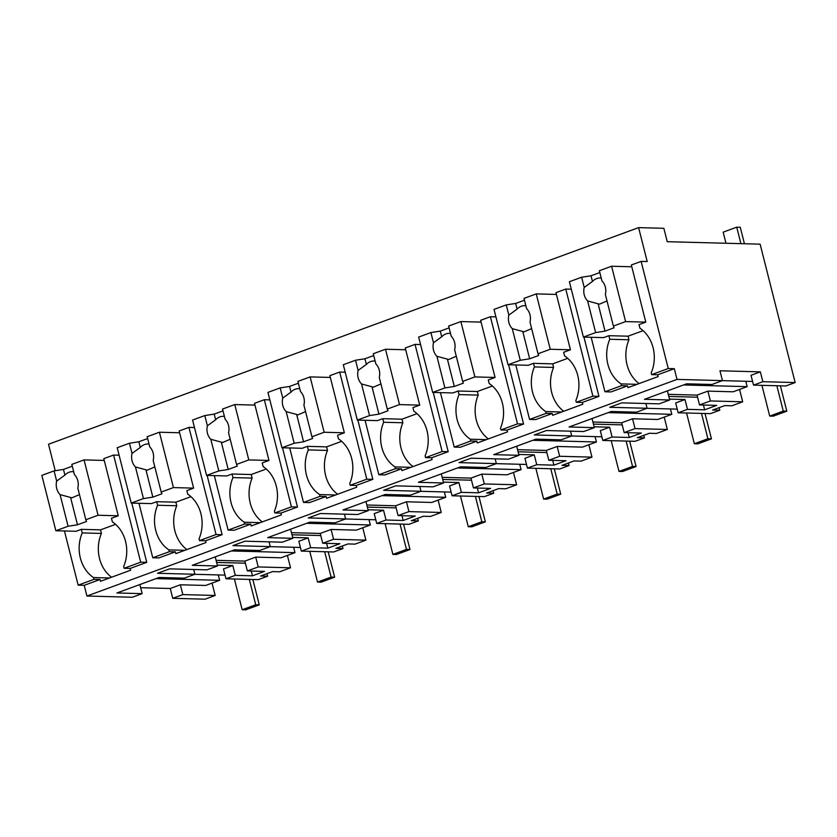 <?xml version="1.0" encoding="UTF-8"?>
<svg xmlns="http://www.w3.org/2000/svg" width="837" height="837" viewBox="0 0 837 837"><rect width="100%" height="100%" fill="white"/><g stroke="black" fill="none" stroke-linecap="round" stroke-linejoin="round"><path stroke-width="1.26" d="M140.647 587.71L170.256 588.495L172.746 598.319L205.055 599.177L215.161 595.463L212.033 583.096M172.746 598.319L182.853 594.605L180.363 584.781L205.609 585.461L219.618 580.313L156.006 578.618M182.853 594.605L215.161 595.463M139.852 584.55L142.154 593.642L132.361 597.241L86.922 596.028L84.213 585.314L78.155 585.157L93.974 579.34L100.032 579.507L100.492 581.286L130.635 570.227L130.185 568.438L146.757 562.349L131.765 503.089M64.439 530.972L78.155 585.157M55.211 470.718L48.515 444.248L638.61 227.622L663.856 228.302L667.246 241.694L760.132 244.163L795.15 382.551L762.842 381.693L760.352 371.869L719.966 370.791L722.457 380.615L677.018 379.412L674.308 368.688L668.25 368.531L641.132 261.395L647.2 261.552L638.61 227.622M290.523 567.8L258.214 566.942L247.354 570.928L264.513 571.378L252.46 575.814L235.291 575.354L225.969 578.775L258.277 579.633L267.61 576.212L260.537 576.023L272.6 571.598L279.663 571.786L290.523 567.8L287.394 555.433M266.961 573.669L267.61 576.212M194.812 574.308L225.048 575.113M225.969 578.775L223.489 568.951L232.812 565.53L217.296 565.121M170.256 588.495L180.363 584.781M218.258 574.935L219.618 580.313M142.154 593.642L116.908 592.973L159.114 577.478L184.36 578.147L194.906 574.276L193.703 569.495M722.457 380.615L711.9 384.486L686.664 383.817L644.459 399.312L669.694 399.981L659.148 403.852L621.786 402.859L609.734 407.284L647.085 408.278L636.538 412.16L611.292 411.48L569.097 426.975L594.333 427.644L583.787 431.526L546.425 430.532L541.162 432.457L534.362 434.958L571.723 435.951L561.177 439.823L535.931 439.153L493.725 454.637L518.971 455.318L508.425 459.189L471.064 458.195L465.801 460.12L459 462.62L496.362 463.614L485.816 467.485L460.57 466.816L418.364 482.311L443.61 482.98L433.053 486.852L395.702 485.858L383.639 490.283L421.001 491.277L410.444 495.148L385.208 494.479L343.003 509.974L368.249 510.643L357.692 514.514L320.33 513.52L308.278 517.946L345.639 518.95L335.082 522.822L309.847 522.142L267.641 537.636L292.877 538.306L282.331 542.188L244.969 541.194L239.706 543.119L232.916 545.619L270.267 546.613L259.721 550.484L234.475 549.815L192.28 565.31L217.515 565.979L206.969 569.851L169.608 568.857L164.345 570.782L157.544 573.282L194.906 574.276M86.922 596.028L677.018 379.412M84.213 585.314L100.032 579.507M591.152 337.29L604.942 391.768L611 391.936L627.583 385.847L628.032 387.636L658.175 376.566L657.725 374.777L674.308 368.688M433.221 392.427L448.213 451.687L431.63 457.776L432.091 459.565L401.938 470.624L401.488 468.846L384.905 474.924L378.847 474.767L395.43 468.678L401.488 468.846M207.126 475.426L222.129 534.686L205.546 540.775L205.996 542.554L175.854 553.623L175.404 551.845L158.821 557.923L152.763 557.766L169.346 551.677L175.404 551.845M282.498 447.764L297.491 507.023L280.908 513.112L281.358 514.891L251.215 525.96L250.765 524.171L234.182 530.26L228.124 530.103L244.707 524.014L250.765 524.171M515.791 364.953L529.58 419.442L535.638 419.599L552.221 413.509L552.671 415.298L582.814 404.229L582.364 402.44L598.947 396.361L583.944 337.102M440.429 392.626L454.219 447.104L460.277 447.261L476.849 441.172L477.31 442.961L507.452 431.892L507.002 430.113L523.575 424.024L508.582 364.765M357.859 420.101L372.852 479.36L356.269 485.439L356.719 487.228L326.576 498.297L326.127 496.508L309.544 502.598L303.486 502.43L320.069 496.351L326.127 496.508M93.974 579.34L93.524 577.561L109.501 577.98M111.53 577.237A33.888 28.521 -88.5 0 1 101.413 533.431L82.235 532.918A33.888 28.521 -88.5 0 0 93.524 577.561M82.235 532.918L81.325 529.35L76.052 531.286L55.859 530.742L68.09 526.253L77.485 524.789L86.525 521.472L85.834 519.746L98.065 515.247L118.258 515.791L103.798 458.645L113.591 455.056L119.105 455.202M762.842 381.693L753.52 385.114L785.828 385.972L795.15 382.551M719.14 407.671L719.789 410.214L712.716 410.025L724.779 405.6L731.841 405.788L742.701 401.802L739.573 389.435M668.271 394.342L697.054 395.106L699.533 404.93L716.702 405.39L704.639 409.816L687.48 409.356L678.148 412.777L710.467 413.645L719.789 410.214M643.779 435.334L644.427 437.887L637.355 437.699L644.155 435.198L649.418 433.273L656.48 433.461L667.34 429.475L664.212 417.108M592.91 422.005L621.682 422.779L624.172 432.593L641.33 433.053L629.278 437.479L612.109 437.019L602.786 440.45L635.095 441.308L644.427 437.887M568.417 463.007L569.055 465.55L561.993 465.362L574.046 460.936L581.119 461.124L591.979 457.138L588.85 444.771M517.548 449.678L546.32 450.442L548.81 460.266L565.969 460.716L553.916 465.142L536.747 464.692L527.425 468.113L559.733 468.971L569.055 465.55M493.056 490.67L493.694 493.213L486.632 493.024L498.685 488.599L505.757 488.787L516.607 484.801L513.479 472.434M442.177 477.341L470.959 478.105L473.449 487.929L490.608 488.389L478.555 492.815L461.386 492.355L452.064 495.776L484.372 496.634L493.694 493.213M417.684 518.333L418.333 520.886L411.26 520.698L423.323 516.262L430.396 516.45L441.245 512.474L438.117 500.097M366.815 505.004L395.598 505.778L398.077 515.592L415.246 516.052L403.183 520.478L386.024 520.018L376.702 523.439L409.011 524.307L418.333 520.886M342.323 545.996L342.971 548.549L335.899 548.361L342.699 545.86L347.962 543.935L355.024 544.123L365.884 540.137L362.756 527.77M291.454 532.677L320.236 533.441L322.716 543.255L339.885 543.715L327.822 548.141L310.663 547.691L301.33 551.112L333.649 551.97L342.971 548.549M235.291 575.354L232.812 565.53M252.46 575.814L251.246 571.033M216.626 562.443L245.398 563.207M247.354 570.928L244.864 561.104L216.092 560.34M217.515 565.979L215.214 556.887M270.267 546.613L269.064 541.832M327.822 548.141L326.618 543.359M291.987 534.77L320.759 535.544M292.668 537.448L308.173 537.867L310.663 547.691M292.877 538.306L290.575 529.214M345.639 518.95L344.425 514.169M403.183 520.478L401.98 515.697M367.349 507.107L396.131 507.871M368.029 509.785L383.534 510.204L386.024 520.018M368.249 510.643L365.947 501.551M421.001 491.277L419.787 486.496M478.555 492.815L477.341 488.034M442.71 479.444L471.493 480.208M443.39 482.122L458.896 482.53L461.386 492.355M443.61 482.98L441.308 473.888M496.362 463.614L495.148 458.833M553.916 465.142L552.702 460.371M518.072 451.781L546.854 452.545M518.752 454.46L534.268 454.868L536.747 464.692M518.971 455.318L516.67 446.226M571.723 435.951L570.52 431.17M629.278 437.479L628.064 432.698M593.443 424.108L622.215 424.882M594.113 426.786L609.629 427.205L612.109 437.019M594.333 427.644L592.031 418.552M647.085 408.278L645.882 403.507M704.639 409.816L703.436 405.035M668.805 396.445L697.577 397.209M669.485 399.123L684.99 399.542L687.48 409.356M669.694 399.981L667.392 390.889M113.591 455.056L140.7 562.192L146.757 562.349M130.185 568.438L124.127 568.281L140.7 562.192M124.127 568.281L123.667 566.492A33.888 28.521 -88.5 0 0 112.378 521.849L111.467 518.281L118.258 515.791M668.25 368.531L651.667 374.62L657.725 374.777M651.667 374.62L651.217 372.831A33.888 28.521 -88.5 0 0 639.918 328.188L639.018 324.62L645.798 322.13L631.339 264.984L641.132 261.395M604.942 391.768L621.525 385.69L627.583 385.847M621.525 385.69L621.075 383.901L637.041 384.319M415.047 344.384L442.156 451.53L425.573 457.619L425.123 455.83A33.888 28.521 -88.5 0 0 413.834 411.187L412.923 407.619L419.703 405.129L405.244 347.983L415.047 344.384L420.561 344.541M442.156 451.53L448.213 451.687M425.573 457.619L431.63 457.776M395.43 468.678L394.98 466.9L410.946 467.318M365.068 420.289L378.847 474.767M188.953 427.383L216.072 534.529L199.488 540.608L199.039 538.829A33.888 28.521 -88.5 0 0 187.739 494.186L186.839 490.618L193.619 488.128L179.16 430.982L188.953 427.383L194.466 427.529M216.072 534.529L222.129 534.686M199.488 540.608L205.546 540.775M169.346 551.677L168.886 549.888L184.862 550.317M138.973 503.288L152.763 557.766M264.325 399.72L291.433 506.856L274.85 512.945L274.4 511.156A33.888 28.521 -88.5 0 0 263.1 466.523L262.201 462.945L268.98 460.455L254.521 403.319L264.325 399.72L269.828 399.866M291.433 506.856L297.491 507.023M274.85 512.945L280.908 513.112M244.707 524.014L244.258 522.225L260.223 522.654M214.335 475.615L228.124 530.103M529.58 419.442L546.163 413.352L552.221 413.509M565.77 289.058L592.889 396.194L576.306 402.283L575.856 400.494A33.888 28.521 -88.5 0 0 564.556 355.861L563.657 352.283L570.436 349.793L555.977 292.657L565.77 289.058L571.284 289.204M592.889 396.194L598.947 396.361M576.306 402.283L582.364 402.44M546.163 413.352L545.703 411.563L561.679 411.992M454.219 447.104L470.792 441.015L476.849 441.172M490.409 316.721L517.517 423.867L500.944 429.946L500.484 428.167A33.888 28.521 -88.5 0 0 489.195 383.524L488.285 379.946L495.075 377.466L480.616 320.32L490.409 316.721L495.922 316.867M517.517 423.867L523.575 424.024M500.944 429.946L507.002 430.113M470.792 441.015L470.342 439.226L486.318 439.655M289.707 447.952L303.486 502.43M339.686 372.057L366.794 479.193L350.211 485.282L349.761 483.493A33.888 28.521 -88.5 0 0 338.462 438.85L337.562 435.282L344.342 432.792L329.883 375.646L339.686 372.057L345.2 372.203M366.794 479.193L372.852 479.36M350.211 485.282L356.269 485.439M320.069 496.351L319.619 494.562L335.585 494.991M81.325 529.35L100.513 529.852L115.569 524.328M101.413 533.431L100.513 529.852M697.054 395.106L707.903 391.12L733.149 391.8L747.159 386.652L683.547 384.957M722.362 380.647L752.589 381.452M753.52 385.114L751.03 375.29L760.352 371.869M699.533 404.93L710.393 400.944L707.903 391.12M710.393 400.944L742.701 401.802M678.148 412.777L675.668 402.963L684.99 399.542M624.172 432.593L635.032 428.607L667.34 429.475M635.032 428.607L632.542 418.793L657.788 419.463L671.797 414.315L608.185 412.62M602.786 440.45L600.307 430.626L609.629 427.205M548.81 460.266L559.66 456.28L591.979 457.138M559.66 456.28L557.18 446.456L582.426 447.125L596.436 441.988L532.824 440.293M527.425 468.113L524.945 458.289L534.268 454.868M473.449 487.929L484.299 483.943L516.607 484.801M484.299 483.943L481.819 474.119L507.055 474.799L521.074 469.651L457.462 467.956M452.064 495.776L449.574 485.952L458.896 482.53M398.077 515.592L408.937 511.606L441.245 512.474M408.937 511.606L406.458 501.792L431.693 502.462L445.713 497.314L382.101 495.619M376.702 523.439L374.212 513.625L383.534 510.204M322.716 543.255L333.576 539.279L365.884 540.137M333.576 539.279L331.086 529.455L356.332 530.124L370.341 524.977L306.729 523.292M301.33 551.112L298.851 541.288L308.173 537.867M258.214 566.942L255.724 557.118L280.97 557.787L294.98 552.65L231.368 550.955M244.864 561.104L255.724 557.118M270.173 546.645L300.41 547.45M320.236 533.441L331.086 529.455M345.545 518.982L375.771 519.787M395.598 505.778L406.458 501.792M420.906 491.319L451.133 492.114M470.959 478.105L481.819 474.119M496.268 463.646L526.504 464.451M546.32 450.442L557.18 446.456M571.629 435.983L601.866 436.788M621.682 422.779L632.542 418.793M646.991 408.32L677.227 409.126M639.07 383.576A33.888 28.521 -88.5 0 1 628.953 339.77L628.053 336.192L643.109 330.667M628.953 339.77L609.775 339.257A33.888 28.521 -88.5 0 0 621.075 383.901M609.775 339.257L608.865 335.689L603.592 337.625L583.399 337.081L595.63 332.592L605.025 331.128L614.076 327.811L613.375 326.085L625.605 321.596L645.798 322.13M383.681 422.256L382.781 418.678L401.969 419.191L402.869 422.769L383.681 422.256A33.888 28.521 -88.5 0 0 394.98 466.9M382.781 418.678L377.508 420.624L357.315 420.08L369.535 415.591L378.941 414.127L387.981 410.81L387.29 409.073L399.511 404.585L419.703 405.129M402.869 422.769A33.888 28.521 -88.5 0 0 412.986 466.575M186.892 549.574A33.888 28.521 -88.5 0 1 176.774 505.757L175.875 502.19L190.93 496.665M176.774 505.757L157.597 505.255A33.888 28.521 -88.5 0 0 168.886 549.888M157.597 505.255L156.686 501.677L151.413 503.612L131.221 503.079L143.451 498.59L152.847 497.126L161.897 493.809L161.196 492.072L173.426 487.584L193.619 488.128M262.253 521.901A33.888 28.521 -88.5 0 1 252.136 478.094L251.236 474.527L266.292 469.002M252.136 478.094L232.958 477.582A33.888 28.521 -88.5 0 0 244.258 522.225M232.958 477.582L232.058 474.014L226.775 475.95L206.582 475.416L218.813 470.928L228.208 469.463L237.258 466.136L236.557 464.409L248.788 459.921L268.98 460.455M534.414 366.92L533.504 363.352L552.692 363.865L553.592 367.433L534.414 366.92A33.888 28.521 -88.5 0 0 545.703 411.563M533.504 363.352L528.231 365.288L508.038 364.754L520.269 360.266L529.664 358.801L538.714 355.474L538.013 353.748L550.244 349.259L570.436 349.793M553.592 367.433A33.888 28.521 -88.5 0 0 563.709 411.239M459.042 394.593L458.142 391.015L477.331 391.528L478.23 395.095L459.042 394.593A33.888 28.521 -88.5 0 0 470.342 439.226M458.142 391.015L452.869 392.951L432.677 392.417L444.907 387.929L454.303 386.464L463.342 383.147L462.652 381.41L474.882 376.922L495.075 377.466M478.23 395.095A33.888 28.521 -88.5 0 0 488.348 438.912M308.319 449.919L307.42 446.351L326.597 446.864L327.508 450.432L308.319 449.919A33.888 28.521 -88.5 0 0 319.619 494.562M307.42 446.351L302.136 448.287L281.943 447.743L294.174 443.254L303.58 441.8L312.619 438.473L311.919 436.747L324.149 432.258L344.342 432.792M327.508 450.432A33.888 28.521 -88.5 0 0 337.625 494.238M745.798 381.274L747.159 386.652M670.437 408.937L671.797 414.315M595.076 436.611L596.436 441.988M519.714 464.273L521.074 469.651M444.342 491.936L445.713 497.314M368.981 519.599L370.341 524.977M293.62 547.272L294.98 552.65M608.865 335.689L628.053 336.192M156.686 501.677L175.875 502.19M232.058 474.014L251.236 474.527M234.391 578.995L242.165 609.734L245.701 609.828L259.261 604.848L252.847 579.486M259.261 604.848L255.735 604.753L249.311 579.392M242.165 609.734L255.735 604.753M309.753 551.332L317.526 582.071L321.063 582.165L334.633 577.185L328.209 551.824M334.633 577.185L331.096 577.091L324.672 551.729M317.526 582.071L331.096 577.091M385.114 523.669L392.888 554.408L396.424 554.502L409.994 549.522L403.57 524.161M409.994 549.522L406.458 549.428L400.044 524.067M392.888 554.408L406.458 549.428M460.476 496.006L468.26 526.735L471.786 526.829L485.355 521.849L478.942 496.498M485.355 521.849L481.819 521.754L475.406 496.404M468.26 526.735L481.819 521.754M535.837 468.333L543.621 499.072L547.157 499.166L560.717 494.186L554.303 468.825M560.717 494.186L557.18 494.092L550.767 468.73M543.621 499.072L557.18 494.092M611.209 440.67L618.982 471.409L622.519 471.503L636.078 466.523L629.665 441.162M636.078 466.523L632.552 466.429L626.128 441.068M618.982 471.409L632.552 466.429M686.57 413.007L694.344 443.736L697.88 443.83L711.45 438.86L705.026 413.499M711.45 438.86L707.914 438.766L701.49 413.405M694.344 443.736L707.914 438.766M761.932 385.344L769.705 416.073L773.242 416.167L786.811 411.187L780.387 385.836M786.811 411.187L783.275 411.093L776.862 385.742M769.705 416.073L783.275 411.093M744.438 243.745L740.264 227.266L736.738 227.172L740.902 243.651M725.982 243.253L723.168 232.152L736.738 227.172M68.09 526.253L60.086 494.625A13.089 11.017 -88.5 0 1 56.696 488.484A13.089 11.017 -88.5 0 1 56.665 481.097L54.081 470.896L41.85 475.385L55.859 530.742M54.081 470.896L63.476 469.431L72.285 466.199M85.834 519.746L77.831 488.107A13.089 11.017 -88.5 0 0 77.799 480.731A13.089 11.017 -88.5 0 0 74.409 474.589L71.825 464.389L84.056 459.9L104.248 460.434M84.056 459.9L98.065 515.247M60.086 494.625L71.94 497.827L79.463 494.594M70.632 497.691L77.485 524.789M56.665 481.097L64.909 475.102A13.089 11.017 -88.5 0 1 72.641 471.66A13.089 11.017 -88.5 0 1 73.687 471.744M63.476 469.431L64.909 475.102M143.451 498.59L135.448 466.962A13.089 11.017 -88.5 0 1 132.058 460.81A13.089 11.017 -88.5 0 1 132.026 453.434L129.442 443.233L117.211 447.722L131.221 503.079M129.442 443.233L138.837 441.769L147.647 438.536M161.196 492.072L153.192 460.444A13.089 11.017 -88.5 0 0 153.161 453.068A13.089 11.017 -88.5 0 0 149.771 446.916L147.186 436.715L159.417 432.227L179.61 432.771M159.417 432.227L173.426 487.584M135.448 466.962L147.302 470.153L154.835 466.92M145.994 470.028L152.847 497.126M132.026 453.434L140.281 447.439A13.089 11.017 -88.5 0 1 148.003 443.997A13.089 11.017 -88.5 0 1 149.049 444.081M138.837 441.769L140.281 447.439M218.813 470.928L210.809 439.299A13.089 11.017 -88.5 0 1 207.419 433.147A13.089 11.017 -88.5 0 1 207.388 425.771L204.803 415.57L192.573 420.059L206.582 475.416M204.803 415.57L214.209 414.106L223.008 410.873M236.557 464.409L228.553 432.781A13.089 11.017 -88.5 0 0 228.522 425.405A13.089 11.017 -88.5 0 0 225.132 419.253L222.548 409.052L234.778 404.564L254.971 405.098M234.778 404.564L248.788 459.921M210.809 439.299L222.673 442.491L230.196 439.258M221.355 442.365L228.208 469.463M207.388 425.771L215.643 419.776A13.089 11.017 -88.5 0 1 223.364 416.324A13.089 11.017 -88.5 0 1 224.41 416.418M214.209 414.106L215.643 419.776M294.174 443.254L286.17 411.626A13.089 11.017 -88.5 0 1 282.78 405.485A13.089 11.017 -88.5 0 1 282.749 398.098L280.165 387.897L267.945 392.396L281.943 447.743M326.597 446.864L341.653 441.329M280.165 387.897L289.571 386.443L298.38 383.21M311.919 436.747L303.915 405.118A13.089 11.017 -88.5 0 0 303.883 397.732A13.089 11.017 -88.5 0 0 300.493 391.59L297.92 381.39L310.14 376.901L330.333 377.435M310.14 376.901L324.149 432.258M286.17 411.626L298.035 414.828L305.557 411.595M296.716 414.692L303.58 441.8M282.749 398.098L291.004 392.114A13.089 11.017 -88.5 0 1 298.736 388.661A13.089 11.017 -88.5 0 1 299.782 388.745M289.571 386.443L291.004 392.114M369.535 415.591L361.532 383.963A13.089 11.017 -88.5 0 1 358.152 377.811A13.089 11.017 -88.5 0 1 358.11 370.435L355.537 360.234L343.306 364.723L357.315 420.08M401.969 419.191L417.014 413.666M355.537 360.234L364.932 358.77L373.741 355.537M387.29 409.073L379.287 377.445A13.089 11.017 -88.5 0 0 379.245 370.069A13.089 11.017 -88.5 0 0 375.855 363.928L373.281 353.727L385.512 349.238L405.704 349.772M385.512 349.238L399.511 404.585M361.532 383.963L373.396 387.165L380.919 383.932M372.078 387.029L378.941 414.127M358.11 370.435L366.365 364.44A13.089 11.017 -88.5 0 1 374.097 360.998A13.089 11.017 -88.5 0 1 375.143 361.082M364.932 358.77L366.365 364.44M444.907 387.929L436.904 356.3A13.089 11.017 -88.5 0 1 433.514 350.148A13.089 11.017 -88.5 0 1 433.482 342.772L430.898 332.571L418.667 337.06L432.677 392.417M477.331 391.528L492.386 386.003M430.898 332.571L440.293 331.107L449.103 327.874M462.652 381.41L454.648 349.782A13.089 11.017 -88.5 0 0 454.617 342.406A13.089 11.017 -88.5 0 0 451.227 336.254L448.642 326.053L460.873 321.565L481.066 322.109M460.873 321.565L474.882 376.922M436.904 356.3L448.758 359.491L456.28 356.259M447.45 359.366L454.303 386.464M433.482 342.772L441.727 336.777A13.089 11.017 -88.5 0 1 449.459 333.325A13.089 11.017 -88.5 0 1 450.505 333.419M440.293 331.107L441.727 336.777M520.269 360.266L512.265 328.638A13.089 11.017 -88.5 0 1 508.875 322.486A13.089 11.017 -88.5 0 1 508.844 315.11L506.259 304.909L494.029 309.397L508.038 364.754M552.692 363.865L567.748 358.341M506.259 304.909L515.655 303.444L524.464 300.211M538.013 353.748L530.009 322.119A13.089 11.017 -88.5 0 0 529.978 314.743A13.089 11.017 -88.5 0 0 526.588 308.591L524.004 298.39L536.235 293.902L556.427 294.436M536.235 293.902L550.244 349.259M512.265 328.638L524.119 331.829L531.652 328.596M522.811 331.703L529.664 358.801M508.844 315.11L517.099 309.115A13.089 11.017 -88.5 0 1 524.82 305.662A13.089 11.017 -88.5 0 1 525.866 305.756M515.655 303.444L517.099 309.115M595.63 332.592L587.626 300.964A13.089 11.017 -88.5 0 1 584.236 294.823A13.089 11.017 -88.5 0 1 584.205 287.436L581.621 277.235L569.39 281.724L583.399 337.081M581.621 277.235L591.027 275.781L599.826 272.548M613.375 326.085L605.371 294.457A13.089 11.017 -88.5 0 0 605.339 287.07A13.089 11.017 -88.5 0 0 601.949 280.929L599.365 270.728L611.596 266.239L631.789 266.773M611.596 266.239L625.605 321.596M587.626 300.964L599.491 304.166L607.013 300.933M598.173 304.03L605.025 331.128M584.205 287.436L592.46 281.452A13.089 11.017 -88.5 0 1 600.181 277.999A13.089 11.017 -88.5 0 1 601.228 278.083M591.027 275.781L592.46 281.452"/></g></svg>
